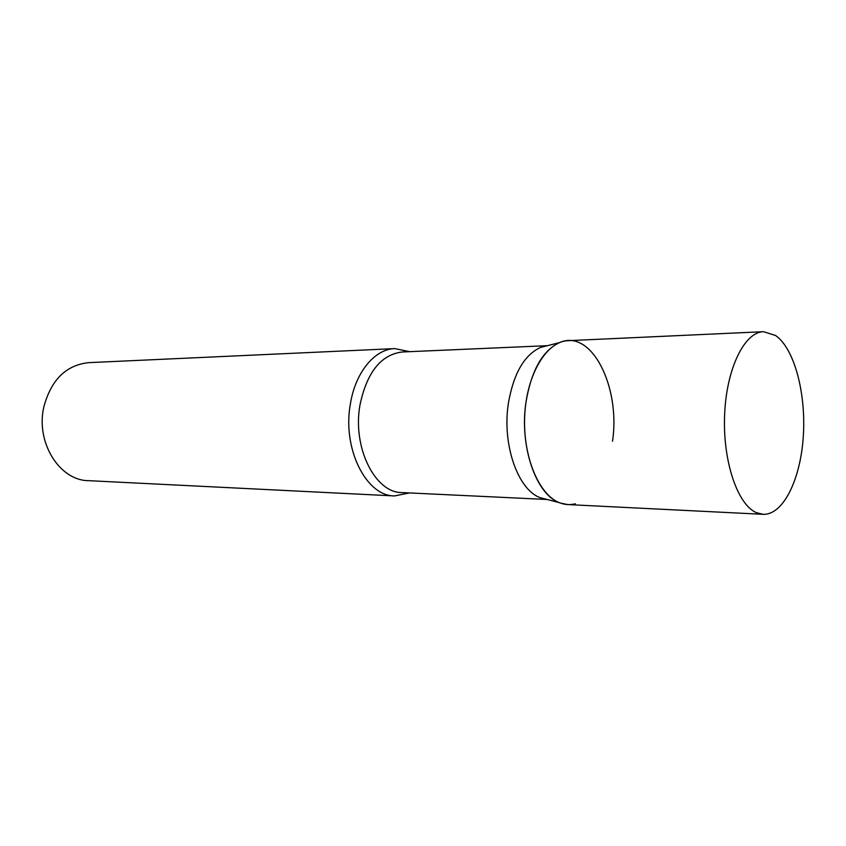 <?xml version="1.0" encoding="UTF-8"?>
<svg xmlns="http://www.w3.org/2000/svg" width="846" height="846" viewBox="0 0 846 846"><rect width="100%" height="100%" fill="white"/><g stroke="black" fill="none" stroke-linecap="round" stroke-linejoin="round"><path stroke-width="1.27" d="M763.452 331.695L568.131 340.663C546.749 341.213 526.688 374.122 524.732 415.375C522.574 456.586 539.166 495.788 560.369 503.053L567.803 504.576L763.081 514.315C783.163 515.225 800.528 479.576 803.288 436.536C806.217 393.538 794.426 348.52 775.549 335.481L763.452 331.695C744.427 332.055 726.386 368.697 724.61 414.921C722.643 461.102 737.564 504.872 756.472 512.697L763.081 514.315M546.876 499.415L540.192 497.67C517.911 489.813 501.932 444.488 508.361 403.489C513.469 373.721 524.171 355.045 540.488 347.452L547.193 345.739M575.312 503.782C569.982 505.178 564.652 504.787 559.312 502.64C536.026 494.402 519.222 446.022 525.979 402.241C531.351 370.453 542.561 350.561 559.629 342.567C591.597 328.322 620.721 387.034 612.515 441.263M409.432 492.943L394.511 495.936C366.223 496.211 342.144 448.549 350.371 404.018C355.352 372.282 374.778 349.028 394.807 348.605L409.718 351.661M394.511 495.936L88.312 480.655C59.58 480.496 35.606 442.469 43.781 407.138C51.014 379.981 65.935 365.155 88.544 362.659L394.807 348.605M547.14 499.478L401.935 492.584C375.053 492.911 352.211 447.407 359.994 404.906C366.91 372.282 380.986 354.643 402.22 351.989L547.447 345.676M540.488 347.452L559.629 342.567M540.192 497.67L559.312 502.64"/></g></svg>
